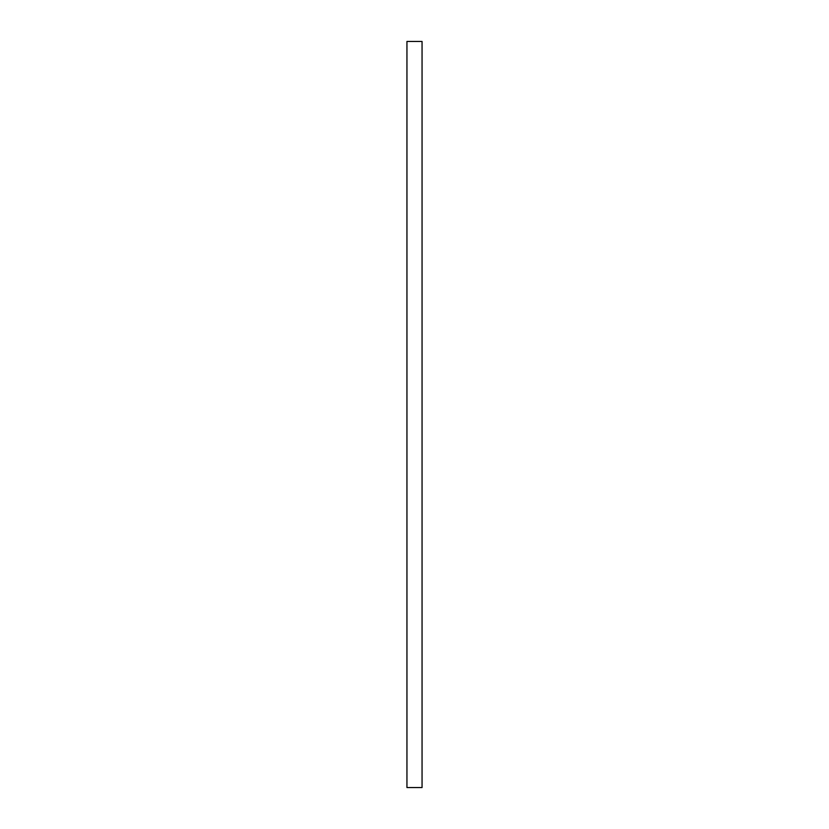 <?xml version="1.0" encoding="UTF-8"?>
<svg xmlns="http://www.w3.org/2000/svg" width="829" height="829" viewBox="0 0 829 829"><rect width="100%" height="100%" fill="white"/><g stroke="black" fill="none" stroke-linecap="round" stroke-linejoin="round"><path stroke-width="1.24" d="M406.946 593.346L406.946 787.55L422.054 787.55L422.054 41.45L406.946 41.45L406.946 593.346"/></g></svg>
